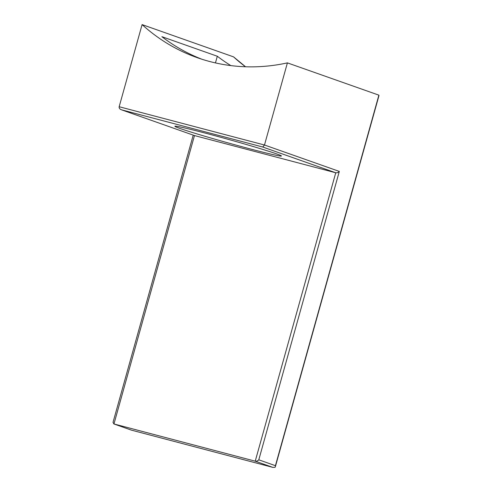 <?xml version="1.0" encoding="UTF-8"?>
<svg xmlns="http://www.w3.org/2000/svg" width="492" height="492" viewBox="0 0 492 492"><rect width="100%" height="100%" fill="white"/><g stroke="black" fill="none" stroke-linecap="round" stroke-linejoin="round"><path stroke-width="0.74" d="M276.596 153.885A55.307 1.734 -164.4 0 0 217.04 136.259A55.307 1.734 -164.4 0 0 174.888 126.253A55.307 1.734 -164.4 0 0 179.721 128.369A55.307 1.734 -164.4 0 0 239.278 145.995A55.307 1.734 -164.4 0 0 281.43 156.001A55.307 1.734 -164.4 0 0 276.596 153.885M262.765 147.022L121.487 109.808L194.475 135.564L335.753 172.772L262.765 147.022L264.481 145.005L287.408 62.878A195.416 176.88 109.4 0 1 209.783 61.531A195.416 176.88 109.4 0 1 197.286 57.687A195.416 176.88 109.4 0 1 142.096 24.6L233.565 56.875L245.545 66.764M230.853 65.602A195.416 176.88 109.4 0 1 217.31 56.242L161.874 36.679A195.416 176.88 109.4 0 0 201.929 59.249M287.408 62.878L378.877 95.153L378.988 95.571L275.36 466.711L275.046 467.326L272.783 467.369L255.231 461.176C256.547 461.379 257.734 460.924 258.792 459.817L275.422 465.684L275.36 466.711M193.221 135.128L113.012 422.394L113.953 423.963L255.231 461.176L335.753 172.772C337.069 172.975 338.256 172.52 339.314 171.413L258.792 459.817M131.352 430.106L113.953 423.963L194.475 135.564L121.487 109.808C119.753 109.15 118.978 108.123 119.162 106.727L142.096 24.6M215.447 62.914L217.31 56.242M131.469 430.149L272.888 467.4L131.505 430.156M245.508 66.764A195.416 176.88 109.4 0 1 233.565 56.875M119.162 106.727L264.481 145.005L339.314 171.413M275.422 465.684L378.877 95.153M131.432 430.137L113.806 423.919"/></g></svg>
